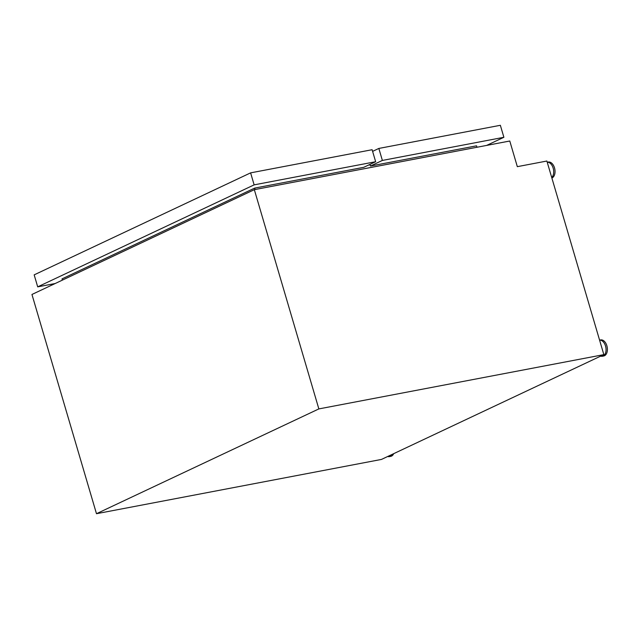<?xml version="1.0" encoding="UTF-8"?>
<svg xmlns="http://www.w3.org/2000/svg" width="639" height="639" viewBox="0 0 639 639"><rect width="100%" height="100%" fill="white"/><g stroke="black" fill="none" stroke-linecap="round" stroke-linejoin="round"><path stroke-width="0.96" d="M551.864 177.985A8.179 5.056 79.2 0 0 552.144 177.874A8.179 5.056 79.2 0 0 554.676 168.504A8.179 5.056 79.2 0 0 548.318 162.042L547.232 162.25A8.179 5.056 79.2 0 1 553.166 168.137A8.179 5.056 79.2 0 1 551.721 177.498M600.676 356.123A8.179 5.056 -100.8 0 0 602.393 356.25A8.179 5.056 -100.8 0 0 603.152 356.003A8.179 5.056 -100.8 0 0 605.732 346.841A8.179 5.056 -100.8 0 0 599.582 340.14L600.668 339.924A8.179 5.056 -100.8 0 1 607.034 346.386A8.179 5.056 -100.8 0 1 604.494 355.747A8.179 5.056 -100.8 0 1 603.735 355.995L602.393 356.25M392.114 454.409A8.179 5.056 79.2 0 1 390.181 456.366A8.179 5.056 79.2 0 1 389.423 456.613A8.179 5.056 79.2 0 1 387.713 456.486M393.696 453.658A8.179 5.056 79.2 0 1 391.523 456.11A8.179 5.056 79.2 0 1 390.764 456.358L389.423 456.613M55.146 283.532L37.701 286.855L254.138 184.863L375.652 161.715L363.767 167.314L254.673 188.098L62.007 278.892L62.374 280.13M254.673 188.098L255.089 189.519M368.439 165.118L370.117 164.798L370.484 166.036L476.558 145.828L476.974 147.258M96.481 513.708L31.95 294.467L254.33 189.671L509.778 141.011L517.326 166.659L546.872 161.028L603.847 354.629L381.475 459.425L96.481 513.708L318.853 408.912L603.847 354.629M254.33 189.671L318.853 408.912M375.652 161.715L372.122 149.718L250.608 172.865L34.171 274.858L37.701 286.855M254.138 184.863L250.608 172.865M486.63 145.42L503.883 137.289L382.37 160.437L370.484 166.036M382.37 160.437L378.839 148.44L372.609 151.371M503.883 137.289L500.353 125.292L378.839 148.44"/></g></svg>
